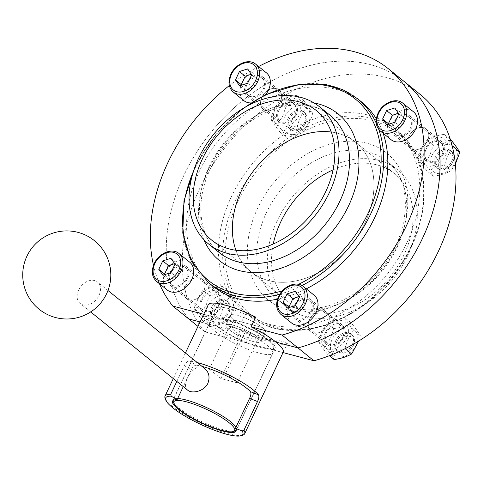 <?xml version="1.0" encoding="UTF-8"?>
<svg xmlns="http://www.w3.org/2000/svg" width="484" height="484" viewBox="0 0 484 484"><rect width="100%" height="100%" fill="white"/><g stroke="black" fill="none" stroke-linecap="round" stroke-linejoin="round"><path stroke-width="0.36" stroke-dasharray="2.42 1.81" d="M303.704 100.684L297.055 95.318C290.11 96.292 284.253 98.161 279.492 100.932L286.141 106.298C293.086 105.324 298.943 103.449 303.704 100.684C307.782 105.778 310.758 109.995 312.64 113.329L305.985 107.962C301.998 113.171 299.118 119.258 297.358 126.221L304.006 131.588C299.275 134.346 293.419 136.216 286.443 137.202L279.794 131.836C284.525 129.077 290.382 127.201 297.358 126.221M312.64 113.329C310.855 120.322 307.981 126.409 304.006 131.588M286.443 137.202C284.58 133.887 281.603 129.676 277.507 124.557L270.858 119.191C272.722 122.5 275.705 126.717 279.794 131.836M450.277 139.247L444.215 134.352C437.27 135.332 431.413 137.202 426.652 139.967C422.659 145.182 419.785 151.268 418.019 158.226C419.888 161.541 422.865 165.752 426.955 170.87C431.692 168.111 437.542 166.242 444.518 165.256L451.167 170.622C446.436 173.381 440.579 175.256 433.603 176.237C431.74 172.927 428.764 168.71 424.674 163.592L418.019 158.226M452.159 145.744L444.215 134.352M431.698 155.933A16.105 11.858 -51.1 0 0 443.755 173.006A16.105 11.858 -51.1 0 0 455.408 148.352A16.105 11.858 -51.1 0 0 431.698 155.933M450.864 139.719C446.103 142.49 440.246 144.359 433.301 145.333L429.828 155.146L424.674 163.592M455.365 164.082L451.167 170.622M433.603 176.237L426.955 170.87M194.193 308.556C196.056 311.871 199.033 316.082 203.123 321.201C207.86 318.442 213.716 316.572 220.686 315.586C222.452 308.629 225.326 302.542 229.319 297.327C225.242 292.233 222.265 288.016 220.383 284.683C213.438 285.657 207.588 287.532 202.82 290.297C198.833 295.512 195.953 301.599 194.193 308.556L200.842 313.922C204.932 319.041 207.908 323.258 209.778 326.567L203.123 321.201M198.446 298.664A16.105 11.858 -51.1 0 0 200.787 314.751A16.105 11.858 -51.1 0 0 217.334 311.678A16.105 11.858 -51.1 0 0 219.954 288.9A16.105 11.858 -51.1 0 0 198.446 298.664M207.866 306.263A16.105 11.858 -51.1 0 0 219.93 323.33A16.105 11.858 -51.1 0 0 231.582 298.682A16.105 11.858 -51.1 0 0 207.866 306.263M209.778 326.567C216.747 325.581 222.604 323.711 227.341 320.952C231.31 315.774 234.189 309.687 235.968 302.694C234.093 299.36 231.11 295.149 227.038 290.049C222.271 292.82 216.421 294.689 209.475 295.663L205.996 305.471L200.842 313.922M209.475 295.663L202.82 290.297M227.038 290.049L220.383 284.683M235.968 302.694L229.319 297.327M227.341 320.952L220.686 315.586M318.526 341.541C320.39 344.85 323.366 349.067 327.456 354.185C332.193 351.426 338.05 349.551 345.019 348.571C346.786 341.607 349.66 335.521 353.653 330.312C349.575 325.212 346.598 321.001 344.717 317.667C337.771 318.641 331.921 320.511 327.154 323.282C323.167 328.497 320.287 334.577 318.526 341.541L325.175 346.907C329.265 352.025 332.242 356.236 334.111 359.551M322.78 331.643A16.105 11.858 -51.1 0 0 325.121 347.736A16.105 11.858 -51.1 0 0 341.668 344.662A16.105 11.858 -51.1 0 0 344.287 321.878A16.105 11.858 -51.1 0 0 322.78 331.643M329.356 355.716L327.456 354.185M332.199 339.248A16.105 11.858 -51.1 0 0 344.263 356.315A16.105 11.858 -51.1 0 0 355.915 331.667A16.105 11.858 -51.1 0 0 332.199 339.248M358.638 341.105L360.302 335.678C358.426 332.345 355.444 328.128 351.372 323.034C346.604 325.799 340.754 327.674 333.809 328.648L330.33 338.455L325.175 346.907M333.809 328.648L327.154 323.282M351.372 323.034L344.717 317.667M360.302 335.678L353.653 330.312M339.707 342.418A8.9 6.552 -51.1 0 0 346.375 351.85A8.9 6.552 -51.1 0 0 352.812 338.225A8.9 6.552 -51.1 0 0 339.707 342.418M306.245 288.857A118.368 87.162 128.9 0 1 277.544 299.112M212.887 286.189A118.368 87.162 128.9 0 1 199.571 170.816A118.368 87.162 128.9 0 1 361.548 101.942M376.322 118.834A118.368 87.162 128.9 0 1 383.098 133.257M240.566 324.05L203.74 314.279L214.285 317.074L218.883 307.346A35.096 7.411 25.3 0 1 245.164 314.316L240.566 324.05A35.096 7.411 25.3 0 1 275.1 348.426A35.096 7.411 25.3 0 1 272.456 349.775L277.054 340.046A35.096 7.411 25.3 0 1 250.772 333.077L240.227 330.276A44.044 9.299 25.3 0 0 287.593 342.841L277.054 340.046M258.595 66.52A161.039 118.586 -51.1 0 0 229.319 85.589M153.488 265.323A161.039 118.586 -51.1 0 0 159.46 283.739M265.795 94.501A17.896 13.177 128.9 0 1 250.797 102.929M243.912 100.654A17.896 13.177 128.9 0 1 241.897 83.212A17.896 13.177 128.9 0 1 266.382 72.806M391.078 139.695A17.896 13.177 128.9 0 1 389.063 122.252A17.896 13.177 128.9 0 1 413.548 111.84M167.246 290.019A17.896 13.177 128.9 0 1 165.232 272.583A17.896 13.177 128.9 0 1 189.716 262.171M291.58 323.003A17.896 13.177 128.9 0 1 289.565 305.561A17.896 13.177 128.9 0 1 314.049 295.149M293.643 306.644A12.39 9.123 -51.1 0 0 295.034 318.72A12.39 9.123 -51.1 0 0 309.911 314.806A12.39 9.123 -51.1 0 0 310.595 299.439A12.39 9.123 -51.1 0 0 293.643 306.644M294.659 306.916A11.011 8.107 -51.1 0 0 295.899 317.649A11.011 8.107 -51.1 0 0 309.125 314.17A11.011 8.107 -51.1 0 0 309.73 300.51A11.011 8.107 -51.1 0 0 294.659 306.916M326.549 332.647A11.011 8.107 -51.1 0 0 327.789 343.374A11.011 8.107 -51.1 0 0 341.014 339.901A11.011 8.107 -51.1 0 0 341.619 326.24A11.011 8.107 -51.1 0 0 326.549 332.647M337.033 341.105A11.011 8.107 -51.1 0 0 338.274 351.838A11.011 8.107 -51.1 0 0 351.499 348.359A11.011 8.107 -51.1 0 0 352.104 334.698A11.011 8.107 -51.1 0 0 337.033 341.105M309.585 319.507A12.39 9.123 -51.1 0 0 310.982 331.582A12.39 9.123 -51.1 0 0 325.859 327.668A12.39 9.123 -51.1 0 0 326.537 312.301A12.39 9.123 -51.1 0 0 309.585 319.507A12.39 9.123 128.9 0 1 326.537 312.301A12.39 9.123 128.9 0 1 327.928 324.377A12.39 9.123 128.9 0 1 310.982 331.582A12.39 9.123 128.9 0 1 309.585 319.507M257.633 337.209A19.269 4.072 -154.7 0 0 238.878 327.093A19.269 4.072 -154.7 0 0 225.949 325.194A19.269 4.072 -154.7 0 0 229.101 329.64L200.08 321.945L229.101 329.64A19.269 4.072 -154.7 0 0 247.856 339.762A19.269 4.072 -154.7 0 0 260.791 341.662A19.269 4.072 -154.7 0 0 252.158 333.482A19.269 4.072 -154.7 0 0 233.221 325.242A19.269 4.072 -154.7 0 0 225.949 325.194A19.269 4.072 -154.7 0 0 241.631 337.106A19.269 4.072 -154.7 0 0 260.791 341.662A19.269 4.072 -154.7 0 0 257.633 337.209L275.983 342.079L257.633 337.209L262.237 327.48A19.269 4.072 -154.7 0 0 243.476 317.359A19.269 4.072 -154.7 0 0 230.547 315.459A19.269 4.072 -154.7 0 0 233.699 319.912L262.237 327.48L233.699 319.912L229.101 329.64L233.699 319.912A19.269 4.072 -154.7 0 0 252.46 330.034A19.269 4.072 -154.7 0 0 265.389 331.933A19.269 4.072 -154.7 0 0 256.756 323.754A19.269 4.072 -154.7 0 0 237.819 315.507A19.269 4.072 -154.7 0 0 230.547 315.459A19.269 4.072 -154.7 0 0 246.229 327.372A19.269 4.072 -154.7 0 0 265.389 331.933A19.269 4.072 -154.7 0 0 262.237 327.48L257.633 337.209M404.285 81.602A161.039 118.586 -51.1 0 0 219.167 122.779A161.039 118.586 -51.1 0 0 188.742 318.938A161.039 118.586 -51.1 0 1 219.167 122.779A161.039 118.586 -51.1 0 1 404.285 81.602M235.902 250.252A83.272 61.317 -51.1 0 0 250.875 271.736A83.272 61.317 -51.1 0 0 350.888 245.436A83.272 61.317 -51.1 0 0 355.45 142.121A83.272 61.317 -51.1 0 0 331.286 132.035A83.272 61.317 128.9 0 1 355.45 142.121A83.272 61.317 128.9 0 1 364.821 223.287A83.272 61.317 128.9 0 1 250.875 271.736A83.272 61.317 128.9 0 1 235.902 250.252M261.923 97.163A12.39 9.123 -51.1 0 0 263.314 109.233A12.39 9.123 -51.1 0 0 278.191 105.318A12.39 9.123 -51.1 0 0 278.875 89.951A12.39 9.123 -51.1 0 0 261.923 97.163A12.39 9.123 128.9 0 1 278.875 89.951A12.39 9.123 128.9 0 1 280.266 102.027A12.39 9.123 128.9 0 1 263.314 109.233A12.39 9.123 128.9 0 1 261.923 97.163M409.083 136.198A12.39 9.123 -51.1 0 0 410.474 148.273A12.39 9.123 -51.1 0 0 425.357 144.359A12.39 9.123 -51.1 0 0 426.035 128.992A12.39 9.123 -51.1 0 0 409.083 136.198A12.39 9.123 128.9 0 1 426.035 128.992A12.39 9.123 128.9 0 1 427.426 141.062A12.39 9.123 128.9 0 1 410.474 148.273A12.39 9.123 128.9 0 1 409.083 136.198M185.251 286.528A12.39 9.123 -51.1 0 0 186.649 298.604A12.39 9.123 -51.1 0 0 201.525 294.689A12.39 9.123 -51.1 0 0 202.203 279.322A12.39 9.123 -51.1 0 0 185.251 286.528A12.39 9.123 128.9 0 1 202.203 279.322A12.39 9.123 128.9 0 1 203.595 291.392A12.39 9.123 128.9 0 1 186.649 298.604A12.39 9.123 128.9 0 1 185.251 286.528M289.269 307.497L293.032 312.827L301.139 310.238L305.126 301.81L299.324 297.128M301.139 310.238L295.343 305.555M305.126 301.81L301 295.972L295.204 291.295M301 295.972L298.967 296.625M293.032 312.827L287.236 308.151M164.935 274.519L168.698 279.843L176.805 277.253L180.792 268.826L174.99 264.149M176.805 277.253L171.009 272.577M180.792 268.826L176.666 262.993L170.87 258.311M176.666 262.993L174.633 263.641M168.698 279.843L162.902 275.166M388.767 124.188L392.53 129.512L400.637 126.923L404.618 118.495L398.822 113.819M400.637 126.923L394.835 122.246M404.618 118.495L400.498 112.663L394.696 107.98M400.498 112.663L398.465 113.31M392.53 129.512L386.734 124.836M241.601 85.148L245.37 90.478L253.471 87.888L257.458 79.461L251.662 74.778M253.471 87.888L247.675 83.206M257.458 79.461L253.332 73.622L247.536 68.946M253.332 73.622L251.299 74.276M245.37 90.478L239.568 85.801M245.975 84.295A12.39 9.123 -51.1 0 0 247.372 96.37A12.39 9.123 -51.1 0 0 262.249 92.456A12.39 9.123 -51.1 0 0 262.927 77.089A12.39 9.123 -51.1 0 0 245.975 84.295M246.997 84.567A11.011 8.107 -51.1 0 0 248.232 95.3A11.011 8.107 -51.1 0 0 261.457 91.821A11.011 8.107 -51.1 0 0 262.062 78.16A11.011 8.107 -51.1 0 0 246.997 84.567M278.887 110.298A11.011 8.107 -51.1 0 0 280.121 121.03A11.011 8.107 -51.1 0 0 293.346 117.552A11.011 8.107 -51.1 0 0 293.951 103.891A11.011 8.107 -51.1 0 0 278.887 110.298M289.372 118.755A11.011 8.107 -51.1 0 0 290.606 129.488A11.011 8.107 -51.1 0 0 303.831 126.009A11.011 8.107 -51.1 0 0 304.436 112.348A11.011 8.107 -51.1 0 0 289.372 118.755M292.046 120.068A8.9 6.552 -51.1 0 0 298.707 129.5A8.9 6.552 -51.1 0 0 305.15 115.876A8.9 6.552 -51.1 0 0 292.046 120.068M305.985 107.962C301.913 102.862 298.93 98.651 297.055 95.318M279.492 100.932C275.499 106.147 272.625 112.234 270.858 119.191M286.141 106.298L282.668 116.106L277.507 124.557M275.112 109.293A16.105 11.858 -51.1 0 0 277.453 125.386A16.105 11.858 -51.1 0 0 294 122.313A16.105 11.858 -51.1 0 0 296.619 99.529A16.105 11.858 -51.1 0 0 275.112 109.293M422.278 148.334A16.105 11.858 -51.1 0 0 424.613 164.421A16.105 11.858 -51.1 0 0 441.16 161.347A16.105 11.858 -51.1 0 0 443.786 138.569A16.105 11.858 -51.1 0 0 422.278 148.334M426.047 149.332A11.011 8.107 -51.1 0 0 427.287 160.065A11.011 8.107 -51.1 0 0 440.513 156.586A11.011 8.107 -51.1 0 0 441.112 142.925A11.011 8.107 -51.1 0 0 426.047 149.332M394.157 123.602A11.011 8.107 -51.1 0 0 395.398 134.334A11.011 8.107 -51.1 0 0 408.623 130.855A11.011 8.107 -51.1 0 0 409.228 117.195A11.011 8.107 -51.1 0 0 394.157 123.602M393.141 123.335A12.39 9.123 -51.1 0 0 394.533 135.405A12.39 9.123 -51.1 0 0 409.41 131.497A12.39 9.123 -51.1 0 0 410.087 116.124A12.39 9.123 -51.1 0 0 393.141 123.335M435.467 156.937A11.011 8.107 -51.1 0 0 436.707 167.67A11.011 8.107 -51.1 0 0 449.932 164.191A11.011 8.107 -51.1 0 0 450.537 150.53A11.011 8.107 -51.1 0 0 435.467 156.937M436.532 157.79A11.011 8.107 -51.1 0 0 437.772 168.523A11.011 8.107 -51.1 0 0 450.997 165.044A11.011 8.107 -51.1 0 0 451.596 151.383A11.011 8.107 -51.1 0 0 436.532 157.79M439.206 159.103A8.9 6.552 -51.1 0 0 445.873 168.535A8.9 6.552 -51.1 0 0 452.31 154.916A8.9 6.552 -51.1 0 0 439.206 159.103M453.151 146.997C449.158 152.212 446.284 158.298 444.518 165.256M169.309 273.66A12.39 9.123 -51.1 0 0 170.701 285.735A12.39 9.123 -51.1 0 0 185.578 281.821A12.39 9.123 -51.1 0 0 186.261 266.454A12.39 9.123 -51.1 0 0 169.309 273.66M170.326 273.932A11.011 8.107 -51.1 0 0 171.566 284.665A11.011 8.107 -51.1 0 0 184.791 281.186A11.011 8.107 -51.1 0 0 185.396 267.525A11.011 8.107 -51.1 0 0 170.326 273.932M202.215 299.663A11.011 8.107 -51.1 0 0 203.455 310.395A11.011 8.107 -51.1 0 0 216.681 306.916A11.011 8.107 -51.1 0 0 217.286 293.256A11.011 8.107 -51.1 0 0 202.215 299.663M212.7 308.12A11.011 8.107 -51.1 0 0 213.94 318.853A11.011 8.107 -51.1 0 0 227.165 315.374A11.011 8.107 -51.1 0 0 227.77 301.714A11.011 8.107 -51.1 0 0 212.7 308.12M215.374 309.433A8.9 6.552 -51.1 0 0 222.041 318.865A8.9 6.552 -51.1 0 0 228.478 305.247A8.9 6.552 -51.1 0 0 215.374 309.433M433.301 145.333L426.652 139.967M284.538 116.898A16.105 11.858 -51.1 0 0 296.595 133.965A16.105 11.858 -51.1 0 0 308.248 109.317A16.105 11.858 -51.1 0 0 284.538 116.898M288.307 117.896A11.011 8.107 -51.1 0 0 289.547 128.629A11.011 8.107 -51.1 0 0 302.772 125.15A11.011 8.107 -51.1 0 0 303.371 111.489A11.011 8.107 -51.1 0 0 288.307 117.896M211.641 307.261A11.011 8.107 -51.1 0 0 212.875 317.994A11.011 8.107 -51.1 0 0 226.101 314.521A11.011 8.107 -51.1 0 0 226.706 300.854A11.011 8.107 -51.1 0 0 211.641 307.261M335.975 340.246A11.011 8.107 -51.1 0 0 337.209 350.979A11.011 8.107 -51.1 0 0 350.434 347.5A11.011 8.107 -51.1 0 0 351.039 333.839A11.011 8.107 -51.1 0 0 335.975 340.246M176.817 381.422L184.295 365.608C185.789 362.619 187.514 361.076 189.474 360.985A44.044 9.299 25.3 0 1 197.291 362.576M189.474 360.985L196.474 365.208C194.465 365.263 192.717 366.787 191.222 369.794L183.267 386.631M240.227 330.276L235.629 340.01L246.174 342.805L250.772 333.077M196.474 365.208A35.096 7.411 25.3 0 1 202.003 366.376M246.174 342.805A35.096 7.411 25.3 0 1 211.635 318.43A35.096 7.411 25.3 0 1 214.285 317.074M218.883 307.346L208.344 304.551M255.703 317.111L245.164 314.316M242.865 435.116A44.044 9.299 25.3 0 1 197.109 421.504A44.044 9.299 25.3 0 1 165.111 398.356M283.188 352.249A44.044 9.299 25.3 0 1 282.995 352.576L287.593 342.841M235.629 340.01A44.044 9.299 25.3 0 1 203.546 314.606M272.456 349.775L282.995 352.576M204.992 368.79C195.064 359.751 179.824 384.992 187.707 390.213M78.614 290.025A13.764 10.134 -51.1 0 0 80.162 303.438A13.764 10.134 -51.1 0 0 83.054 304.89A13.764 10.134 -51.1 0 0 98.996 295.428A13.764 10.134 -51.1 0 0 97.447 282.015A13.764 10.134 -51.1 0 0 78.614 290.025M268.16 340.004A33.487 7.072 25.3 0 1 273.769 347.343A33.487 7.072 25.3 0 1 240.348 339.816A33.487 7.072 25.3 0 1 213.323 318.768A33.487 7.072 25.3 0 1 236.422 322.743A33.487 7.072 25.3 0 1 268.16 340.004M266.956 345.159A34.963 7.381 25.3 0 1 272.807 352.824A34.963 7.381 25.3 0 1 272.673 353.235A34.963 7.381 25.3 0 1 237.916 344.965A34.963 7.381 25.3 0 1 209.463 323.348A34.963 7.381 25.3 0 1 209.699 322.991A34.963 7.381 25.3 0 1 233.814 327.136A34.963 7.381 25.3 0 1 266.956 345.159M235.962 427.197A34.963 7.381 25.3 0 1 236.452 429.859A34.963 7.381 25.3 0 1 236.156 430.288M235.024 430.948A34.963 7.381 25.3 0 1 201.695 421.594A34.963 7.381 25.3 0 1 173.302 401.774M173.097 400.48A34.963 7.381 25.3 0 1 173.242 399.978A34.963 7.381 25.3 0 1 177.628 398.562M257.319 340.27L241.014 335.944L229.416 326.585L245.721 330.911L257.319 340.27L237.196 382.838L225.598 373.485L245.721 330.911M225.598 373.485L209.294 369.159L220.892 378.512L237.196 382.838M220.892 378.512L241.014 335.944M209.294 369.159L229.416 326.585M325.532 332.375A12.39 9.123 -51.1 0 0 326.924 344.451A12.39 9.123 -51.1 0 0 341.801 340.536A12.39 9.123 -51.1 0 0 342.484 325.163A12.39 9.123 -51.1 0 0 325.532 332.375M420.227 94.465A161.039 118.586 -51.1 0 0 235.115 135.641A161.039 118.586 -51.1 0 0 204.69 331.8L283.031 352.582M231.461 196.546A118.368 87.162 -51.1 0 0 244.777 311.92A118.368 87.162 -51.1 0 0 386.946 274.531A118.368 87.162 -51.1 0 0 393.438 127.673A118.368 87.162 -51.1 0 0 231.461 196.546M277.864 110.025A12.39 9.123 -51.1 0 0 279.262 122.101A12.39 9.123 -51.1 0 0 294.139 118.187A12.39 9.123 -51.1 0 0 294.817 102.82A12.39 9.123 -51.1 0 0 277.864 110.025M425.025 149.06A12.39 9.123 -51.1 0 0 426.422 161.136A12.39 9.123 -51.1 0 0 441.299 157.221A12.39 9.123 -51.1 0 0 441.977 141.854A12.39 9.123 -51.1 0 0 425.025 149.06M201.199 299.39A12.39 9.123 -51.1 0 0 202.59 311.466A12.39 9.123 -51.1 0 0 217.467 307.552A12.39 9.123 -51.1 0 0 218.151 292.185A12.39 9.123 -51.1 0 0 201.199 299.39M204.69 331.8L197.98 326.385M276.975 221.176A88.227 64.965 -51.1 0 0 286.897 307.171A88.227 64.965 -51.1 0 0 392.863 279.304A88.227 64.965 -51.1 0 0 397.703 169.842A88.227 64.965 -51.1 0 0 276.975 221.176M273.242 244.015A83.272 61.317 -51.1 0 0 290.013 303.317A83.272 61.317 -51.1 0 0 390.019 277.011A83.272 61.317 -51.1 0 0 394.587 173.702A83.272 61.317 -51.1 0 0 333.083 169.848M303.323 286.498A17.896 13.177 -51.1 0 0 278.838 296.91A17.896 13.177 -51.1 0 0 280.853 314.346M357.361 98.567A118.368 87.162 -51.1 0 0 195.391 167.44A118.368 87.162 -51.1 0 0 208.707 282.813M279.873 294.145A118.368 87.162 -51.1 0 0 301.931 285.548M378.766 129.452A118.368 87.162 -51.1 0 0 376.225 123.16M245.219 107.2A116.735 85.964 -51.1 0 0 195.476 166.859A116.735 85.964 -51.1 0 0 193.437 171.372M282.487 290.721A116.735 85.964 -51.1 0 0 298.58 284.308M314.049 102.929A94.35 69.472 -51.1 0 0 208.9 168.704A94.35 69.472 -51.1 0 0 203.812 239.556M209.227 166.52A88.227 64.965 -51.1 0 0 219.155 252.509C199.13 237.287 194.423 201.713 210.582 168.426C222.888 143.5 240.796 125.09 264.306 113.195C273.297 108.87 282.166 106.202 290.914 105.197C306.638 103.6 319.652 106.934 329.955 115.186A88.227 64.965 -51.1 0 0 209.227 166.52M255.661 64.148A17.896 13.177 -51.1 0 0 231.177 74.56A17.896 13.177 -51.1 0 0 233.185 92.002M178.989 253.513A17.896 13.177 -51.1 0 0 154.505 263.925A17.896 13.177 -51.1 0 0 156.52 281.367M402.821 103.189A17.896 13.177 -51.1 0 0 378.337 113.595A17.896 13.177 -51.1 0 0 380.351 131.037M184.295 365.608L191.222 369.794M266.442 212.682A88.227 64.965 -51.1 0 0 276.37 298.676A88.227 64.965 -51.1 0 0 382.33 270.804A88.227 64.965 -51.1 0 0 387.17 161.347A88.227 64.965 -51.1 0 0 266.442 212.682M257.712 208.09A94.35 69.472 -51.1 0 0 328.37 308.09A94.35 69.472 -51.1 0 0 396.632 163.683A94.35 69.472 -51.1 0 0 257.712 208.09M237.977 201.144A116.735 85.964 -51.1 0 0 325.399 324.879A116.735 85.964 -51.1 0 0 409.857 146.198A116.735 85.964 -51.1 0 0 237.977 201.144M235.647 199.922A118.368 87.162 -51.1 0 0 248.964 315.29A118.368 87.162 -51.1 0 0 391.126 277.901A118.368 87.162 -51.1 0 0 397.618 131.049A118.368 87.162 -51.1 0 0 235.647 199.922M295.899 317.649L327.789 343.374M309.73 300.51L341.619 326.24M295.034 318.72L326.924 344.451M310.595 299.439L342.484 325.163M194.713 167.603L214.987 135.296L241.8 109.245M211.738 240.161L290.013 303.317M316.318 110.546L394.587 173.702M225.949 325.194L230.547 315.459L225.949 325.194M248.232 95.3L280.121 121.03M262.062 78.16L293.951 103.891M395.398 134.334L427.287 160.065M409.228 117.195L441.112 142.925M436.707 167.67L437.772 168.523M450.537 150.53L451.596 151.383M171.566 284.665L203.455 310.395M185.396 267.525L217.286 293.256M394.533 135.405L426.422 161.136M410.087 116.124L441.977 141.854M170.701 285.735L202.59 311.466M186.261 266.454L218.151 292.185M247.372 96.37L279.262 122.101M262.927 77.089L294.817 102.82M289.547 128.629L290.606 129.488M303.371 111.489L304.436 112.348M212.875 317.994L213.94 318.853M226.706 300.854L227.77 301.714M337.209 350.979L338.274 351.838M351.039 333.839L352.104 334.698M211.635 318.43L172.54 401.139M275.1 348.426L236.004 431.135M185.408 352.987L173.302 378.591M107.974 290.509L97.447 282.015M90.689 311.938L80.162 303.438M213.323 318.768L209.699 322.991M273.769 347.343L272.807 352.824M209.463 323.348L173.242 399.978M272.673 353.235L236.452 429.859M265.389 331.933L260.791 341.662L265.389 331.933M397.703 169.842L387.17 161.347C412.549 179.8 411.817 230.62 382.179 267.489C352.909 306.935 300.594 320.505 276.37 298.676L286.897 307.171M244.777 311.92L248.964 315.29C287.611 349 363.593 324.099 400.086 266.696C432.89 219.216 432.091 157.373 397.618 131.049L393.438 127.673"/><path stroke-width="0.73" d="M452.159 145.744L459.8 152.363C457.918 149.03 454.942 144.819 450.864 139.719L450.277 139.247M459.8 152.363L455.365 164.082M358.638 341.105L351.674 353.937L345.152 348.674M351.674 353.937C346.937 356.696 341.081 358.565 334.111 359.551L329.356 355.716M383.098 133.257A118.368 87.162 128.9 0 1 374.864 217.316A118.368 87.162 128.9 0 1 306.245 288.857M277.544 299.112A118.368 87.162 128.9 0 1 212.887 286.189L208.707 282.813A118.368 87.162 -51.1 0 0 279.873 294.145M376.225 123.16A118.368 87.162 -51.1 0 0 357.361 98.567L361.548 101.942A118.368 87.162 128.9 0 1 376.322 118.834M283.031 352.582L313.941 360.78L297.993 347.917L275.983 342.079L297.993 347.917L282.051 335.055L251.105 326.845A44.044 9.299 25.3 0 1 283.188 352.249L244.668 433.743A44.044 9.299 25.3 0 1 242.865 435.116L241.105 435.697A42.671 9.008 25.3 0 1 200.424 424.28A42.671 9.008 25.3 0 1 165.776 400.093A42.671 9.008 25.3 0 1 171.215 396.172L177.077 399.717L183.267 386.631M185.408 352.987L203.546 314.606A44.044 9.299 25.3 0 1 203.74 314.279L172.8 306.07A161.039 118.586 -51.1 0 1 159.46 283.739M282.051 335.055A161.039 118.586 -51.1 0 0 411.406 214.327A161.039 118.586 -51.1 0 0 388.337 68.734A161.039 118.586 -51.1 0 0 258.595 66.52M229.319 85.589A161.039 118.586 -51.1 0 0 153.488 265.323M255.661 64.148C248.776 58.14 235.418 63.882 230.904 74.179C227.722 81.596 228.484 87.537 233.185 92.002A17.896 13.177 -51.1 0 0 254.675 86.346A17.896 13.177 -51.1 0 0 255.661 64.148L266.382 72.806A17.896 13.177 128.9 0 1 268.396 90.242A17.896 13.177 128.9 0 1 265.795 94.501M250.797 102.929A17.896 13.177 128.9 0 1 243.912 100.654L233.185 92.002M402.821 103.189L413.548 111.84A17.896 13.177 128.9 0 1 415.562 129.282A17.896 13.177 128.9 0 1 391.078 139.695L380.351 131.037A17.896 13.177 -51.1 0 0 401.841 125.386A17.896 13.177 -51.1 0 0 402.821 103.189C395.936 97.181 382.578 102.917 378.064 113.214C374.882 120.631 375.644 126.572 380.351 131.037M178.989 253.513L189.716 262.171A17.896 13.177 128.9 0 1 191.731 279.613A17.896 13.177 128.9 0 1 167.246 290.019L156.52 281.367A17.896 13.177 -51.1 0 0 178.009 275.717A17.896 13.177 -51.1 0 0 178.989 253.513C172.104 247.512 158.746 253.247 154.233 263.544C151.056 270.961 151.813 276.902 156.52 281.367M316.064 312.591A17.896 13.177 128.9 0 1 291.58 323.003L280.853 314.346A17.896 13.177 -51.1 0 0 302.343 308.695A17.896 13.177 -51.1 0 0 303.323 286.498L314.049 295.149A17.896 13.177 128.9 0 1 316.064 312.591M197.98 326.385L188.742 318.938L200.08 321.945L188.742 318.938L172.8 306.07M388.337 68.734L404.285 81.602A161.039 118.586 -51.1 0 1 427.354 227.196A161.039 118.586 -51.1 0 1 297.993 347.917A161.039 118.586 -51.1 0 0 427.354 227.196A161.039 118.586 -51.1 0 0 404.285 81.602L420.227 94.465A161.039 118.586 -51.1 0 1 443.296 240.058A161.039 118.586 -51.1 0 1 313.941 360.78M241.504 190.575A83.272 61.317 -51.1 0 0 235.902 250.252A83.272 61.317 128.9 0 1 241.504 190.575A83.272 61.317 128.9 0 1 331.286 132.035A83.272 61.317 -51.1 0 0 241.504 190.575M198.7 158.026A88.227 64.965 -51.1 0 0 208.628 244.015A88.227 64.965 -51.1 0 0 314.588 216.148A88.227 64.965 -51.1 0 0 319.428 106.692A88.227 64.965 -51.1 0 0 198.7 158.026M202.366 158.994A83.272 61.317 -51.1 0 0 211.738 240.161A83.272 61.317 -51.1 0 0 311.75 213.855A83.272 61.317 -51.1 0 0 316.318 110.546A83.272 61.317 -51.1 0 0 202.366 158.994M295.343 305.555L299.324 297.128L295.204 291.295L287.097 293.885L283.11 302.312L287.236 308.151L295.343 305.555M298.967 296.625L292.893 298.561L287.097 293.885M292.893 298.561L288.912 306.989L283.11 302.312M288.912 306.989L289.269 307.497M171.009 272.577L174.99 264.149L170.87 258.311L162.763 260.906L158.776 269.328L162.902 275.166L171.009 272.577M174.633 263.641L168.559 265.583L162.763 260.906M168.559 265.583L164.578 274.011L158.776 269.328M164.578 274.011L164.935 274.519M394.835 122.246L398.822 113.819L394.696 107.98L386.589 110.576L382.608 119.003L386.734 124.836L394.835 122.246M398.465 113.31L392.391 115.252L386.589 110.576M392.391 115.252L388.404 123.68L382.608 119.003M388.404 123.68L388.767 124.188M247.675 83.206L251.662 74.778L247.536 68.946L239.429 71.535L235.448 79.963L239.568 85.801L247.675 83.206M251.299 74.276L245.225 76.212L239.429 71.535M245.225 76.212L241.244 84.639L235.448 79.963M241.244 84.639L241.601 85.148M197.291 362.576A44.044 9.299 25.3 0 1 258.438 394.799C259.218 396.239 258.91 398.477 257.512 401.508L243.942 430.216L242.145 430.954L235.424 428.328L249.569 398.405C250.99 395.361 251.269 393.117 250.416 391.659A35.096 7.411 25.3 0 0 202.003 366.376M235.424 428.328A35.096 7.411 25.3 0 1 236.004 431.135A35.096 7.411 25.3 0 1 233.355 432.484A35.096 7.411 25.3 0 1 196.044 420.336A35.096 7.411 25.3 0 1 172.54 401.139A35.096 7.411 25.3 0 1 177.077 399.717M203.74 314.279L208.344 304.551A44.044 9.299 25.3 0 1 255.703 317.111L251.105 326.845M243.942 430.216A44.044 9.299 25.3 0 1 244.668 433.743M165.776 400.093L165.111 398.356A44.044 9.299 25.3 0 1 165.026 396.1A44.044 9.299 25.3 0 1 170.725 394.315L171.215 396.172M176.817 381.422L170.725 394.315M242.145 430.954A42.671 9.008 25.3 0 1 241.105 435.697M90.689 311.938L187.707 390.213C192.021 394.012 204.278 391.338 207.89 383.292C210.044 377.32 209.082 372.486 204.992 368.79L107.974 290.509M177.628 398.562A34.963 7.381 25.3 0 1 230.735 421.788A34.963 7.381 25.3 0 1 235.962 427.197M236.156 430.288A34.963 7.381 25.3 0 1 235.024 430.948L233.264 431.534A33.584 7.091 25.3 0 1 201.241 422.544A33.584 7.091 25.3 0 1 173.974 403.505A33.584 7.091 25.3 0 1 193.285 403.94A33.584 7.091 25.3 0 1 229.138 422.732A33.584 7.091 25.3 0 1 233.264 431.534M173.974 403.505L173.302 401.774A34.963 7.381 25.3 0 1 173.097 400.48M333.083 169.848A83.272 61.317 -51.1 0 0 280.641 222.15A83.272 61.317 -51.1 0 0 273.242 244.015M279.195 296.529A16.244 11.961 -51.1 0 0 291.356 313.747A16.244 11.961 -51.1 0 0 303.105 288.887A16.244 11.961 -51.1 0 0 279.195 296.529M301.931 285.548A118.368 87.162 -51.1 0 0 378.766 129.452M193.437 171.372A116.735 85.964 -51.1 0 0 282.487 290.721M298.58 284.308A116.735 85.964 -51.1 0 0 377.466 132.876A116.735 85.964 -51.1 0 0 245.219 107.2M203.812 239.556A94.35 69.472 -51.1 0 0 332.823 230.862A94.35 69.472 -51.1 0 0 314.049 102.929M208.628 244.015L219.155 252.509A88.227 64.965 -51.1 0 0 325.115 224.643A88.227 64.965 -51.1 0 0 329.955 115.186L319.428 106.692M231.527 74.185A16.244 11.961 -51.1 0 0 243.688 91.397A16.244 11.961 -51.1 0 0 255.443 66.538A16.244 11.961 -51.1 0 0 231.527 74.185M154.862 263.55A16.244 11.961 -51.1 0 0 167.022 280.762A16.244 11.961 -51.1 0 0 178.771 255.903A16.244 11.961 -51.1 0 0 154.862 263.55M378.688 113.22A16.244 11.961 -51.1 0 0 390.854 130.432A16.244 11.961 -51.1 0 0 402.603 105.572A16.244 11.961 -51.1 0 0 378.688 113.22M257.512 401.508L249.569 398.405M258.438 394.799L250.416 391.659M280.853 314.346C276.146 309.887 275.39 303.946 278.566 296.529C283.079 286.232 296.438 280.49 303.323 286.498M208.707 282.813L191.259 261.336L182.77 233.076L183.981 200.806L194.713 167.603M357.361 98.567L342.739 89.637L325.883 84.531L300.201 84.065L265.401 94.695L241.8 109.245M173.302 378.591L165.026 396.1M55.478 317.522A44.044 44.044 0 0 0 109.287 263.447A44.044 44.044 0 0 0 35.55 243.888A44.044 44.044 0 0 0 55.478 317.522"/></g></svg>
